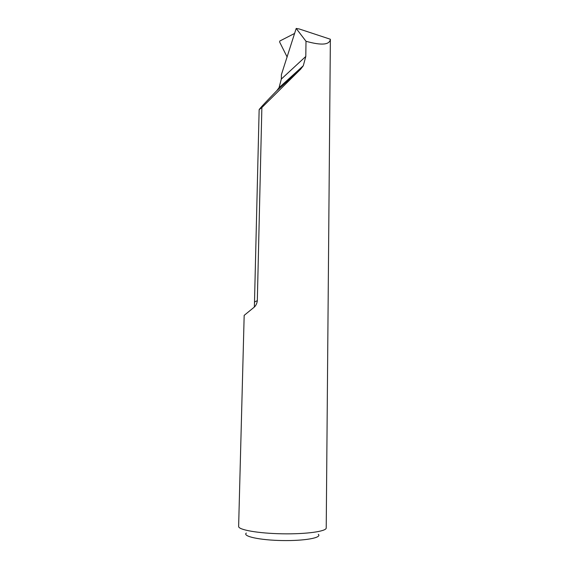 <?xml version="1.0" encoding="UTF-8"?>
<svg xmlns="http://www.w3.org/2000/svg" width="569" height="569" viewBox="0 0 569 569"><rect width="100%" height="100%" fill="white"/><g stroke="black" fill="none" stroke-linecap="round" stroke-linejoin="round"><path stroke-width="0.85" d="M261.868 107.534L257.316 300.781C256.946 303.433 255.95 305.539 254.322 307.082L244.172 315.368L238.631 526.417C238.191 529.824 258.248 533.409 282.331 533.807C306.414 534.248 326.57 531.368 326.222 527.947L330.369 39.247C329.643 44.923 321.528 45.598 306.008 41.281L305.795 56.452L303.291 65.755L300.66 69.162L261.868 107.534L259.144 109.668C260.076 108.138 265.958 101.808 276.811 90.684L279.045 87.697L281.335 79.055L281.427 74.575L296.193 28.45L306.008 41.281M296.193 28.45L299.322 28.991L330.369 39.247M318.306 534.312C322.317 537.712 304.707 540.977 282.21 540.55C259.72 540.187 242.209 536.311 246.313 533.061M287.167 57.078L279.678 42.127L279.749 41.053L294.657 33.415M259.144 109.668L254.492 302.537C254.514 301.919 255.453 301.335 257.316 300.781M305.795 56.452L281.335 79.055M300.66 69.162L276.811 90.684M254.492 302.537L254.322 307.082M303.291 65.755L279.045 87.697"/></g></svg>
